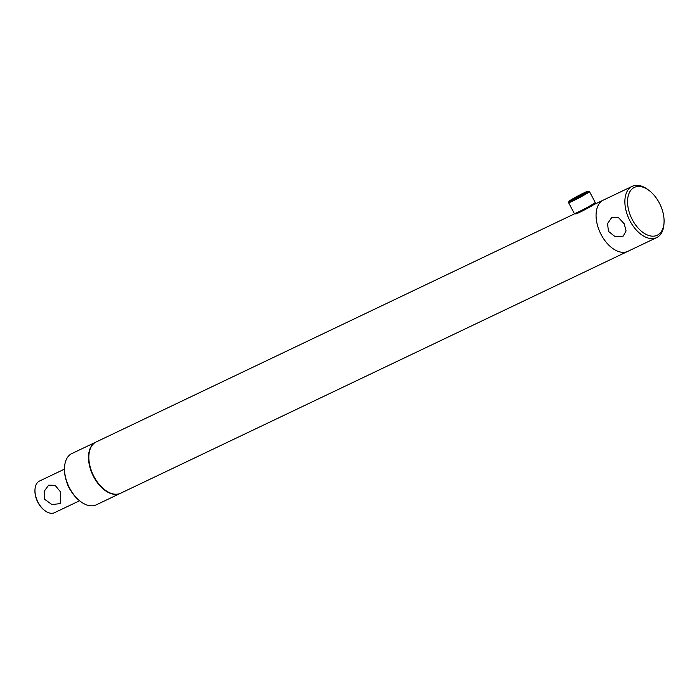 <?xml version="1.0" encoding="UTF-8"?>
<svg xmlns="http://www.w3.org/2000/svg" width="699" height="699" viewBox="0 0 699 699"><rect width="100%" height="100%" fill="white"/><g stroke="black" fill="none" stroke-linecap="round" stroke-linejoin="round"><path stroke-width="1.05" d="M105.103 490.051A27.925 16.654 -115.5 0 1 104.955 489.947A27.925 16.654 -115.5 0 1 93.928 476.674A27.925 16.654 -115.5 0 1 88.86 456.202A27.925 16.654 -115.5 0 1 88.869 456.028M664.05 222.273A26.51 15.806 64.5 0 0 659.244 202.841A26.51 15.806 64.5 0 0 648.777 190.242A26.51 15.806 64.5 0 0 629.729 191.954A26.51 15.806 64.5 0 0 632.385 219.783A26.51 15.806 64.5 0 0 651.957 236.148A26.51 15.806 64.5 0 0 664.05 222.273L663.98 223.706A28.397 16.933 -115.5 0 1 656.667 237.599L627.859 251.334A28.397 16.933 -115.5 0 1 601.245 234.777A28.397 16.933 64.5 0 0 627.859 251.334L120.647 493.223A28.397 16.933 -115.5 0 1 105.243 490.156A28.397 16.933 -115.5 0 1 94.033 476.657A28.397 16.933 -115.5 0 1 88.878 455.844A28.397 16.933 -115.5 0 1 96.2 441.951L574.84 213.693M601.245 234.777A28.397 16.933 -115.5 0 1 603.412 200.071A28.397 16.933 64.5 0 0 601.245 234.777M60.455 491.825L60.271 503.595L51.997 504.591L44.675 499.348L44.142 491.336L48.659 485.176L55.116 485.333L60.455 491.825M79.546 500.764L54.574 512.664A17.51 10.441 -115.5 0 1 45.077 510.786A17.51 10.441 -115.5 0 1 34.985 489.623A17.51 10.441 -115.5 0 1 38.856 481.41A17.51 10.441 -115.5 0 1 39.494 481.052L64.465 469.143M70.931 490.847A17.51 10.441 -115.5 0 1 66.755 482.074M45.077 510.786L44.5 510.357A16.566 9.882 -115.5 0 1 34.95 490.34L34.985 489.623M582.651 193.728A8.021 0.454 152.1 0 1 585.675 192.566A8.021 0.454 152.1 0 1 581.778 195.065A8.021 0.454 152.1 0 1 574.517 198.857A8.021 0.454 152.1 0 1 571.52 200.063A8.021 0.454 152.1 0 1 575.041 197.721A8.021 0.454 152.1 0 1 582.651 193.728M584.102 192.819A10.887 0.612 -27.9 0 0 574.255 197.957A10.887 0.612 -27.9 0 0 568.96 201.347A10.887 0.612 -27.9 0 0 573.066 199.774A10.887 0.612 -27.9 0 0 583.394 194.357A10.887 0.612 -27.9 0 0 588.174 191.177A10.887 0.612 -27.9 0 0 584.102 192.819M568.96 201.347L568.567 202.623A11.831 0.664 -27.9 0 0 568.567 202.666A11.831 0.664 -27.9 0 0 573.031 200.91A11.831 0.664 -27.9 0 0 583.997 195.17A11.831 0.664 -27.9 0 0 589.484 191.587A11.831 0.664 -27.9 0 0 589.449 191.57L588.174 191.177M568.567 202.666L574.316 213.527A11.831 0.664 -27.9 0 0 574.351 213.544A11.831 0.664 -27.9 0 0 578.781 211.771A11.831 0.664 -27.9 0 0 589.484 206.179A11.831 0.664 -27.9 0 0 595.233 202.492A11.831 0.664 -27.9 0 0 595.233 202.448L589.484 191.587M574.351 213.544L575.626 213.938A10.887 0.612 -27.9 0 0 579.698 212.304A10.887 0.612 -27.9 0 0 589.554 207.157A10.887 0.612 -27.9 0 0 594.84 203.767L595.233 202.492M120.473 493.302A28.397 16.933 -115.5 0 1 120.307 493.38A28.397 16.933 -115.5 0 1 93.683 476.823A28.397 16.933 -115.5 0 1 95.85 442.118A28.397 16.933 -115.5 0 1 96.025 442.039M120.307 493.38L96.296 504.835A28.397 16.933 -115.5 0 1 80.901 501.768A28.397 16.933 -115.5 0 1 69.682 488.269A28.397 16.933 -115.5 0 1 64.535 467.456A28.397 16.933 -115.5 0 1 71.848 453.564L95.85 442.118M80.901 501.768L80.315 501.349A27.453 16.374 -115.5 0 1 69.472 488.295A27.453 16.374 -115.5 0 1 64.5 468.173L64.535 467.456M608.445 231.343L615.373 236.839L623.228 236.105L626.077 230.958L624.224 223.82L618.466 217.572L611.616 217.686L607.562 223.584L608.445 231.343M656.667 237.599A28.397 16.933 -115.5 0 1 630.052 221.041A28.397 16.933 -115.5 0 1 632.219 186.336A28.397 16.933 -115.5 0 1 647.615 189.394L648.777 190.242M632.219 186.336L593.582 204.755"/></g></svg>
